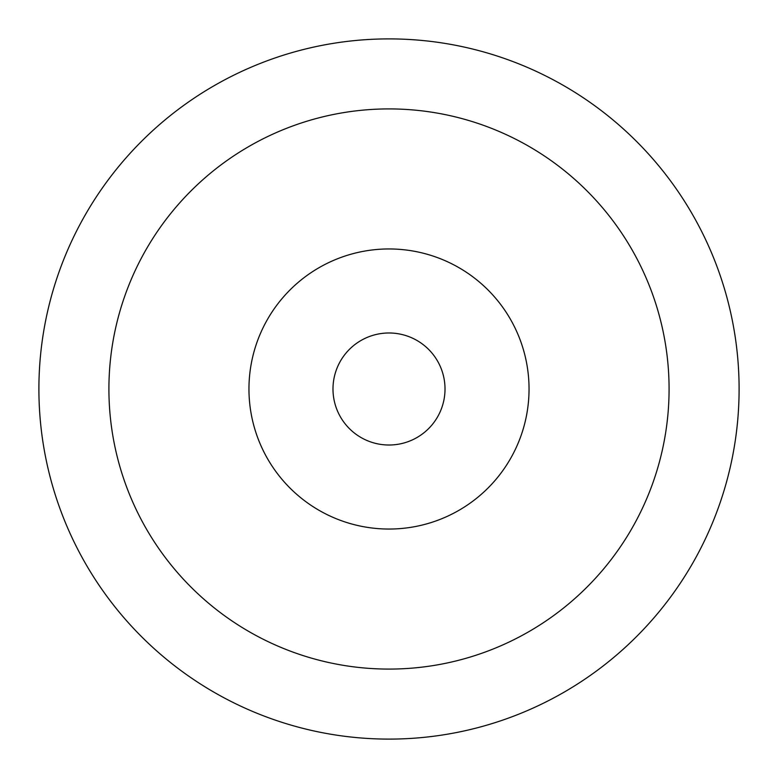 <?xml version="1.0" encoding="UTF-8"?>
<svg xmlns="http://www.w3.org/2000/svg" width="778" height="778" viewBox="0 0 778 778"><rect width="100%" height="100%" fill="white"/><g stroke="black" fill="none" stroke-linecap="round" stroke-linejoin="round"><path stroke-width="1.17" d="M669.08 389A280.08 280.08 0 0 0 248.96 146.439A280.08 280.08 0 0 0 248.96 631.561A280.08 280.08 0 0 0 669.08 389M529.04 389A140.04 140.04 0 0 0 318.98 267.72A140.04 140.04 0 0 0 318.98 510.28A140.04 140.04 0 0 0 529.04 389M445.016 389A56.016 56.016 0 0 0 360.992 340.492A56.016 56.016 0 0 0 360.992 437.508A56.016 56.016 0 0 0 445.016 389M739.1 389A350.1 350.1 0 0 0 213.95 85.804A350.1 350.1 0 0 0 213.95 692.196A350.1 350.1 0 0 0 739.1 389"/></g></svg>
